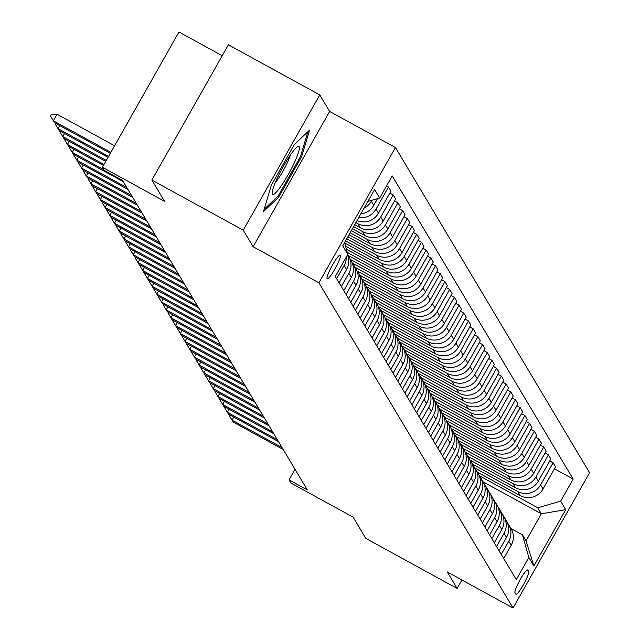 <?xml version="1.0" encoding="UTF-8"?>
<svg xmlns="http://www.w3.org/2000/svg" width="640" height="640" viewBox="0 0 640 640"><rect width="100%" height="100%" fill="white"/><g stroke="black" fill="none" stroke-linecap="round" stroke-linejoin="round"><path stroke-width="0.96" d="M327.088 278.696A13.496 2.032 118.7 0 0 327.224 278.824A13.496 2.032 118.7 0 0 335.208 268.496A13.496 2.032 118.7 0 0 340.328 255.296A13.496 2.032 118.7 0 0 340.2 255.16A13.496 2.032 118.7 0 0 332.216 265.496A13.496 2.032 118.7 0 0 327.088 278.696M222.216 55.72L178.96 32L102.424 167.272L104.304 170.424L122.584 180.44L307.312 489.896L289.04 479.88L290.92 483.024L353.056 517.096L365.752 538.368L457.136 588.472L461.936 579.976M319.776 94.904L228.4 44.8L151.864 180.072L243.24 230.176L253.12 246.72L318.912 282.792L395.44 147.52L329.648 111.448L319.776 94.904L243.24 230.176M318.912 282.792L513.048 608L589.584 472.728L395.44 147.52M528.656 571.48L527.824 570.088A13.072 1.968 118.7 0 0 527.696 569.96A13.072 1.968 118.7 0 0 519.968 579.976A13.072 1.968 118.7 0 0 515 592.76L515.832 594.144A13.072 1.968 118.7 0 0 515.96 594.272A13.072 1.968 118.7 0 0 523.688 584.264A13.072 1.968 118.7 0 0 528.656 571.48L526.664 570.384M560.656 501.184L565.736 509.688L533.88 565.992L528.8 557.488L522.456 534.848L526.032 540.832L541.336 513.776L537.76 507.792L560.656 501.184L573.176 479.064L392.2 175.912L379.688 198.032L367.864 201.448M344.552 242.64L347.832 254.336L335.32 276.456L516.288 579.608L528.8 557.488M347.832 254.336L342.752 245.824L374.608 189.528L379.688 198.032M102.424 167.272L164.56 201.344L151.864 180.072M513.048 608L447.256 571.928L457.136 588.472M295.024 469.304L289.04 479.88M483.128 481.864L541.336 513.776L565.736 509.688M522.456 534.848L511.032 528.576M479.408 475.792L537.76 507.792M477.312 472.104L520.152 495.592A16.864 16.608 -30.8 0 0 543.048 488.984L555.56 466.864L553.12 462.768L549.76 460.928M474.704 467.92L517.712 491.496A16.864 16.608 -30.8 0 0 540.6 484.888L553.12 462.768M472.608 464.224L515.448 487.712A16.864 16.608 -30.8 0 0 538.344 481.104L550.864 458.984L548.416 454.888L545.056 453.048M470 460.04L513.008 483.616A16.864 16.608 -30.8 0 0 535.904 477.008L548.416 454.888M467.912 456.344L510.752 479.84A16.864 16.608 -30.8 0 0 533.64 473.232L546.16 451.112L543.712 447.016L540.352 445.176M465.296 452.16L508.304 475.736A16.864 16.608 -30.8 0 0 531.2 469.128L543.712 447.016M463.208 448.472L506.048 471.96A16.864 16.608 -30.8 0 0 528.944 465.352L541.456 443.232L539.008 439.136L535.656 437.296M460.592 444.28L503.6 467.864A16.864 16.608 -30.8 0 0 526.496 461.256L539.008 439.136M458.504 440.592L501.344 464.08A16.864 16.608 -30.8 0 0 524.24 457.472L536.752 435.352L534.304 431.256L530.952 429.416M455.896 436.4L498.896 459.984A16.864 16.608 -30.8 0 0 521.792 453.376L534.304 431.256M453.8 432.712L496.64 456.2A16.864 16.608 -30.8 0 0 519.536 449.592L532.048 427.472L529.6 423.376L526.248 421.536M451.192 428.528L494.192 452.104A16.864 16.608 -30.8 0 0 517.088 445.496L529.6 423.376M449.096 424.832L491.936 448.32A16.864 16.608 -30.8 0 0 514.832 441.712L527.344 419.6L524.896 415.504L521.544 413.664M446.488 420.648L489.488 444.224A16.864 16.608 -30.8 0 0 512.384 437.616L524.896 415.504M444.392 416.96L487.232 440.448A16.864 16.608 -30.8 0 0 510.128 433.84L522.64 411.72L520.2 407.624L516.84 405.784M441.784 412.768L484.792 436.352A16.864 16.608 -30.8 0 0 507.68 429.744L520.2 407.624M439.688 409.08L482.528 432.568A16.864 16.608 -30.8 0 0 505.424 425.96L517.936 403.84L515.496 399.744L512.136 397.904M437.08 404.888L480.088 428.472A16.864 16.608 -30.8 0 0 502.976 421.864L515.496 399.744M434.992 401.2L477.832 424.688A16.864 16.608 -30.8 0 0 500.72 418.08L513.24 395.96L510.792 391.864L507.432 390.024M432.376 397.016L475.384 420.592A16.864 16.608 -30.8 0 0 498.28 413.984L510.792 391.864M430.288 393.32L473.128 416.808A16.864 16.608 -30.8 0 0 496.016 410.2L508.536 388.088L506.088 383.992L502.736 382.144M427.672 389.136L470.68 412.712A16.864 16.608 -30.8 0 0 493.576 406.104L506.088 383.992M425.584 385.44L468.424 408.936A16.864 16.608 -30.8 0 0 491.32 402.328L503.832 380.208L501.384 376.112L498.032 374.272M422.968 381.256L465.976 404.84A16.864 16.608 -30.8 0 0 488.872 398.232L501.384 376.112M420.88 377.568L463.72 401.056A16.864 16.608 -30.8 0 0 486.616 394.448L499.128 372.328L496.68 368.232L493.328 366.392M418.272 373.376L461.272 396.96A16.864 16.608 -30.8 0 0 484.168 390.352L496.68 368.232M416.176 369.688L459.016 393.176A16.864 16.608 -30.8 0 0 481.912 386.568L494.424 364.448L491.976 360.352L488.624 358.512M413.568 365.504L456.568 389.08A16.864 16.608 -30.8 0 0 479.464 382.472L491.976 360.352M411.472 361.808L454.312 385.296A16.864 16.608 -30.8 0 0 477.208 378.688L489.72 356.576L487.28 352.472L483.92 350.632M408.864 357.624L451.864 381.2A16.864 16.608 -30.8 0 0 474.76 374.592L487.28 352.472M406.768 353.928L449.608 377.424A16.864 16.608 -30.8 0 0 472.504 370.816L485.016 348.696L482.576 344.6L479.216 342.76M404.16 349.744L447.168 373.32A16.864 16.608 -30.8 0 0 470.056 366.72L482.576 344.6M402.064 346.056L444.904 369.544A16.864 16.608 -30.8 0 0 467.8 362.936L480.312 340.816L477.872 336.72L474.512 334.88M399.456 341.864L442.464 365.448A16.864 16.608 -30.8 0 0 465.36 358.84L477.872 336.72M397.368 338.176L440.208 361.664A16.864 16.608 -30.8 0 0 463.096 355.056L475.616 332.936L473.168 328.84L469.808 327M394.752 333.984L437.76 357.568A16.864 16.608 -30.8 0 0 460.656 350.96L473.168 328.84M392.664 330.296L435.504 353.784A16.864 16.608 -30.8 0 0 458.392 347.176L470.912 325.056L468.464 320.96L465.112 319.12M390.048 326.112L433.056 349.688A16.864 16.608 -30.8 0 0 455.952 343.08L468.464 320.96M387.96 322.416L430.8 345.904A16.864 16.608 -30.8 0 0 453.696 339.304L466.208 317.184L463.76 313.088L460.408 311.248M385.344 318.232L428.352 341.808A16.864 16.608 -30.8 0 0 451.248 335.2L463.76 313.088M383.256 314.544L426.096 338.032A16.864 16.608 -30.8 0 0 448.992 331.424L461.504 309.304L459.056 305.208L455.704 303.368M380.648 310.352L423.648 333.936A16.864 16.608 -30.8 0 0 446.544 327.328L459.056 305.208M378.552 306.664L421.392 330.152A16.864 16.608 -30.8 0 0 444.288 323.544L456.8 301.424L454.352 297.328L451 295.488M375.944 302.472L418.944 326.056A16.864 16.608 -30.8 0 0 441.84 319.448L454.352 297.328M373.848 298.784L416.688 322.272A16.864 16.608 -30.8 0 0 439.584 315.664L452.096 293.544L449.656 289.448L446.296 287.608M371.24 294.6L414.248 318.176A16.864 16.608 -30.8 0 0 437.136 311.568L449.656 289.448M369.144 290.904L411.984 314.392A16.864 16.608 -30.8 0 0 434.88 307.784L447.392 285.672L444.952 281.576L441.592 279.736M366.536 286.72L409.544 310.296A16.864 16.608 -30.8 0 0 432.432 303.688L444.952 281.576M364.44 283.032L407.28 306.52A16.864 16.608 -30.8 0 0 430.176 299.912L442.696 277.792L440.248 273.696L436.888 271.856M361.832 278.84L404.84 302.424A16.864 16.608 -30.8 0 0 427.736 295.816L440.248 273.696M359.744 275.152L402.584 298.64A16.864 16.608 -30.8 0 0 425.472 292.032L437.992 269.912L435.544 265.816L432.184 263.976M357.128 270.96L400.136 294.544A16.864 16.608 -30.8 0 0 423.032 287.936L435.544 265.816M355.04 267.272L397.88 290.76A16.864 16.608 -30.8 0 0 420.776 284.152L433.288 262.032L430.84 257.936L427.488 256.096M352.424 263.088L395.432 286.664A16.864 16.608 -30.8 0 0 418.328 280.056L430.84 257.936M350.336 259.392L393.176 282.88A16.864 16.608 -30.8 0 0 416.072 276.272L428.584 254.16L426.136 250.056L422.784 248.216M347.728 255.208L390.728 278.784A16.864 16.608 -30.8 0 0 413.624 272.176L426.136 250.056M347.296 252.432L388.472 275.008A16.864 16.608 -30.8 0 0 411.368 268.4L423.88 246.28L421.432 242.184L418.08 240.344M346.384 249.176L386.024 270.904A16.864 16.608 -30.8 0 0 408.92 264.304L421.432 242.184M345.544 246.168L383.768 267.128A16.864 16.608 -30.8 0 0 406.664 260.52L419.176 238.4L416.728 234.304L413.376 232.464M344.632 242.912L381.32 263.032A16.864 16.608 -30.8 0 0 404.216 256.424L416.728 234.304M345.56 240.872L379.064 259.248A16.864 16.608 -30.8 0 0 401.96 252.64L414.472 230.52L412.032 226.424L408.672 224.584M346.744 238.768L376.624 255.152A16.864 16.608 -30.8 0 0 399.512 248.544L412.032 226.424M347.848 236.832L374.36 251.368A16.864 16.608 -30.8 0 0 397.256 244.76L409.768 222.64L407.328 218.544L403.968 216.704M349.032 234.728L371.92 247.272A16.864 16.608 -30.8 0 0 394.808 240.664L407.328 218.544M350.136 232.784L369.656 243.496A16.864 16.608 -30.8 0 0 392.552 236.888L405.072 214.768L402.624 210.672L399.264 208.832M351.32 230.68L367.216 239.392A16.864 16.608 -30.8 0 0 390.112 232.784L402.624 210.672M352.424 228.744L364.96 235.616A16.864 16.608 -30.8 0 0 387.848 229.008L400.368 206.888L397.92 202.792L394.568 200.952M353.608 226.64L362.512 231.52A16.864 16.608 -30.8 0 0 385.408 224.912L397.92 202.792M354.712 224.696L360.256 227.736A16.864 16.608 -30.8 0 0 383.152 221.128L395.664 199.008L393.216 194.912L389.864 193.072M355.896 222.592L357.808 223.64A16.864 16.608 -30.8 0 0 380.704 217.032L393.216 194.912M503.704 558.528L511.192 545.288A16.864 16.608 -30.8 0 0 511.056 528.624L508.608 524.528A16.864 16.608 -30.8 0 0 507.352 522.712M573.176 479.064L554.464 468.808M358.704 217.632A16.864 16.608 -30.8 0 0 376 209.152L388.512 187.032L386.528 185.944M388.512 187.032L390.96 191.128L378.448 213.248A16.864 16.608 -30.8 0 1 357.04 220.576M501.256 554.424L508.752 541.192A16.864 16.608 -30.8 0 0 508.608 524.528M499 550.648L506.488 537.408A16.864 16.608 -30.8 0 0 506.352 520.744L503.904 516.648A16.864 16.608 -30.8 0 0 502.648 514.84M496.56 546.552L504.048 533.312A16.864 16.608 -30.8 0 0 503.904 516.648M494.296 542.768L501.792 529.528A16.864 16.608 -30.8 0 0 501.648 512.872L499.208 508.776A16.864 16.608 -30.8 0 0 497.952 506.96M491.856 538.672L499.344 525.432A16.864 16.608 -30.8 0 0 499.208 508.776M489.6 534.888L497.088 521.656A16.864 16.608 -30.8 0 0 496.944 504.992L494.504 500.896A16.864 16.608 -30.8 0 0 493.248 499.08M487.152 530.792L494.64 517.56A16.864 16.608 -30.8 0 0 494.504 500.896M484.896 527.016L492.384 513.776A16.864 16.608 -30.8 0 0 492.248 497.112L489.8 493.016A16.864 16.608 -30.8 0 0 488.544 491.2M482.448 522.912L489.936 509.68A16.864 16.608 -30.8 0 0 489.8 493.016M480.192 519.136L487.68 505.896A16.864 16.608 -30.8 0 0 487.544 489.232L485.096 485.136A16.864 16.608 -30.8 0 0 483.84 483.32M477.744 515.04L485.232 501.8A16.864 16.608 -30.8 0 0 485.096 485.136M475.488 511.256L482.976 498.016A16.864 16.608 -30.8 0 0 482.84 481.36L480.392 477.256A16.864 16.608 -30.8 0 0 479.136 475.448M473.04 507.16L480.528 493.92A16.864 16.608 -30.8 0 0 480.392 477.256M470.784 503.376L478.272 490.144A16.864 16.608 -30.8 0 0 478.136 473.48L475.688 469.384A16.864 16.608 -30.8 0 0 474.432 467.568M468.336 499.28L475.832 486.04A16.864 16.608 -30.8 0 0 475.688 469.384M466.08 495.496L473.568 482.264A16.864 16.608 -30.8 0 0 473.432 465.6L470.984 461.504A16.864 16.608 -30.8 0 0 469.728 459.688M463.64 491.4L471.128 478.168A16.864 16.608 -30.8 0 0 470.984 461.504M461.376 487.624L468.864 474.384A16.864 16.608 -30.8 0 0 468.728 457.72L466.288 453.624A16.864 16.608 -30.8 0 0 465.024 451.808M458.936 483.528L466.424 470.288A16.864 16.608 -30.8 0 0 466.288 453.624M456.672 479.744L464.168 466.504A16.864 16.608 -30.8 0 0 464.024 449.848L461.584 445.744A16.864 16.608 -30.8 0 0 460.328 443.936M454.232 475.648L461.72 462.408A16.864 16.608 -30.8 0 0 461.584 445.744M451.976 471.864L459.464 458.624A16.864 16.608 -30.8 0 0 459.32 441.968L456.88 437.872A16.864 16.608 -30.8 0 0 455.624 436.056M449.528 467.768L457.016 454.528A16.864 16.608 -30.8 0 0 456.88 437.872M447.272 463.984L454.76 450.752A16.864 16.608 -30.8 0 0 454.624 434.088L452.176 429.992A16.864 16.608 -30.8 0 0 450.92 428.176M444.824 459.888L452.312 446.656A16.864 16.608 -30.8 0 0 452.176 429.992M442.568 456.112L450.056 442.872A16.864 16.608 -30.8 0 0 449.92 426.208L447.472 422.112A16.864 16.608 -30.8 0 0 446.216 420.296M440.12 452.016L447.608 438.776A16.864 16.608 -30.8 0 0 447.472 422.112M437.864 448.232L445.352 434.992A16.864 16.608 -30.8 0 0 445.216 418.328L442.768 414.232A16.864 16.608 -30.8 0 0 441.512 412.424M435.416 444.136L442.904 430.896A16.864 16.608 -30.8 0 0 442.768 414.232M433.16 440.352L440.648 427.112A16.864 16.608 -30.8 0 0 440.512 410.456L438.064 406.36A16.864 16.608 -30.8 0 0 436.808 404.544M430.712 436.256L438.208 423.016A16.864 16.608 -30.8 0 0 438.064 406.36M428.456 432.472L435.944 419.24A16.864 16.608 -30.8 0 0 435.808 402.576L433.36 398.48A16.864 16.608 -30.8 0 0 432.104 396.664M426.016 428.376L433.504 415.144A16.864 16.608 -30.8 0 0 433.36 398.48M423.752 424.6L431.248 411.36A16.864 16.608 -30.8 0 0 431.104 394.696L428.664 390.6A16.864 16.608 -30.8 0 0 427.408 388.784M421.312 420.496L428.8 407.264A16.864 16.608 -30.8 0 0 428.664 390.6M419.048 416.72L426.544 403.48A16.864 16.608 -30.8 0 0 426.4 386.816L423.96 382.72A16.864 16.608 -30.8 0 0 422.704 380.904M416.608 412.624L424.096 399.384A16.864 16.608 -30.8 0 0 423.96 382.72M414.352 408.84L421.84 395.6A16.864 16.608 -30.8 0 0 421.704 378.944L419.256 374.848A16.864 16.608 -30.8 0 0 418 373.032M411.904 404.744L419.392 391.504A16.864 16.608 -30.8 0 0 419.256 374.848M409.648 400.96L417.136 387.728A16.864 16.608 -30.8 0 0 417 371.064L414.552 366.968A16.864 16.608 -30.8 0 0 413.296 365.152M407.2 396.864L414.688 383.624A16.864 16.608 -30.8 0 0 414.552 366.968M404.944 393.08L412.432 379.848A16.864 16.608 -30.8 0 0 412.296 363.184L409.848 359.088A16.864 16.608 -30.8 0 0 408.592 357.272M402.496 388.984L409.984 375.752A16.864 16.608 -30.8 0 0 409.848 359.088M400.24 385.208L407.728 371.968A16.864 16.608 -30.8 0 0 407.592 355.304L405.144 351.208A16.864 16.608 -30.8 0 0 403.888 349.392M397.792 381.112L405.28 367.872A16.864 16.608 -30.8 0 0 405.144 351.208M395.536 377.328L403.024 364.088A16.864 16.608 -30.8 0 0 402.888 347.432L400.44 343.328A16.864 16.608 -30.8 0 0 399.184 341.52M393.088 373.232L400.584 359.992A16.864 16.608 -30.8 0 0 400.44 343.328M390.832 369.448L398.32 356.208A16.864 16.608 -30.8 0 0 398.184 339.552L395.736 335.456A16.864 16.608 -30.8 0 0 394.48 333.64M388.392 365.352L395.88 352.112A16.864 16.608 -30.8 0 0 395.736 335.456M386.128 361.568L393.624 348.336A16.864 16.608 -30.8 0 0 393.48 331.672L391.04 327.576A16.864 16.608 -30.8 0 0 389.784 325.76M383.688 357.472L391.176 344.24A16.864 16.608 -30.8 0 0 391.04 327.576M381.432 353.696L388.92 340.456A16.864 16.608 -30.8 0 0 388.776 323.792L386.336 319.696A16.864 16.608 -30.8 0 0 385.08 317.88M378.984 349.6L386.472 336.36A16.864 16.608 -30.8 0 0 386.336 319.696M376.728 345.816L384.216 332.576A16.864 16.608 -30.8 0 0 384.08 315.912L381.632 311.816A16.864 16.608 -30.8 0 0 380.376 310.008M374.28 341.72L381.768 328.48A16.864 16.608 -30.8 0 0 381.632 311.816M372.024 337.936L379.512 324.696A16.864 16.608 -30.8 0 0 379.376 308.04L376.928 303.944A16.864 16.608 -30.8 0 0 375.672 302.128M369.576 333.84L377.064 320.6A16.864 16.608 -30.8 0 0 376.928 303.944M367.32 330.056L374.808 316.824A16.864 16.608 -30.8 0 0 374.672 300.16L372.224 296.064A16.864 16.608 -30.8 0 0 370.968 294.248M364.872 325.96L372.36 312.728A16.864 16.608 -30.8 0 0 372.224 296.064M362.616 322.184L370.104 308.944A16.864 16.608 -30.8 0 0 369.968 292.28L367.52 288.184A16.864 16.608 -30.8 0 0 366.264 286.368M360.168 318.08L367.664 304.848A16.864 16.608 -30.8 0 0 367.52 288.184M357.912 314.304L365.4 301.064A16.864 16.608 -30.8 0 0 365.264 284.4L362.816 280.304A16.864 16.608 -30.8 0 0 361.56 278.496M355.464 310.208L362.96 296.968A16.864 16.608 -30.8 0 0 362.816 280.304M353.208 306.424L360.696 293.184A16.864 16.608 -30.8 0 0 360.56 276.528L358.12 272.432A16.864 16.608 -30.8 0 0 356.856 270.616M350.768 302.328L358.256 289.088A16.864 16.608 -30.8 0 0 358.12 272.432M348.504 298.544L356 285.312A16.864 16.608 -30.8 0 0 355.856 268.648L353.416 264.552A16.864 16.608 -30.8 0 0 352.16 262.736M346.064 294.448L353.552 281.216A16.864 16.608 -30.8 0 0 353.416 264.552M343.808 290.664L351.296 277.432A16.864 16.608 -30.8 0 0 351.152 260.768L348.712 256.672A16.864 16.608 -30.8 0 0 347.504 254.92M341.36 286.568L348.848 273.336A16.864 16.608 -30.8 0 0 348.712 256.672M339.104 282.792L346.592 269.552A16.864 16.608 -30.8 0 0 347.488 254.944M360.8 213.928A16.864 16.608 -30.8 0 0 373.744 205.368L377.544 198.648M336.656 278.696L344.144 265.456A16.864 16.608 -30.8 0 0 346.32 257.008M364.088 208.128A16.864 16.608 -30.8 0 0 371.296 201.272L371.848 200.296M526.032 540.832L533.88 565.992M253.12 246.72L329.648 111.448M271.336 185.176L263.448 211.624L278.6 197.336L301.648 156.6L309.544 130.152L294.384 144.44L271.336 185.176M300.624 156.04L301.648 156.6M277.472 196.72L278.6 197.336M233.792 417.096L232.048 420.168L282.064 447.592M283.192 449.48L233.176 422.064L229.128 415.296L229.456 414.72M229.128 415.296L233.176 422.064M229.088 409.216L227.344 412.296L277.36 439.712M278.488 441.608L228.472 414.184L224.432 407.416L224.752 406.848M224.432 407.416L228.472 414.184M224.384 401.344L222.64 404.416L272.656 431.84M273.784 433.728L223.768 406.304L219.728 399.544L220.048 398.968M219.728 399.544L223.768 406.304M219.68 393.464L217.944 396.536L267.952 423.96M269.08 425.848L219.072 398.432L215.024 391.664L215.344 391.088M215.024 391.664L219.072 398.432M214.976 385.584L213.24 388.656L263.248 416.08M264.376 417.968L214.368 390.552L210.32 383.784L210.648 383.208M210.32 383.784L214.368 390.552M299.208 146.72A27.408 4.128 118.7 0 0 297.52 146.784A27.408 4.128 118.7 0 0 282.144 168.504A27.408 4.128 118.7 0 0 272.096 193.144A27.408 4.128 118.7 0 0 272.32 194.248A27.408 4.128 118.7 0 0 288.208 174.584A27.408 4.128 118.7 0 0 299.208 146.72M307.888 131.712L300.448 156.64L278.112 196.112L264.144 209.288M275.248 182.624A18.76 2.824 118.7 0 0 290.344 155.096M210.272 377.704L208.536 380.784L258.544 408.2M259.672 410.096L209.664 382.672L205.616 375.904L205.944 375.328M205.616 375.904L209.664 382.672M205.568 369.832L203.832 372.904L253.84 400.32M254.968 402.216L204.96 374.792L200.912 368.032L201.24 367.456M200.912 368.032L204.96 374.792M200.864 361.952L199.128 365.024L249.136 392.448M250.272 394.336L200.256 366.912L196.208 360.152L196.536 359.576M196.208 360.152L200.256 366.912M196.168 354.072L194.424 357.144L244.44 384.568M245.568 386.456L195.552 359.04L191.504 352.272L191.832 351.696M191.504 352.272L195.552 359.04M191.464 346.192L189.72 349.272L239.736 376.688M240.864 378.584L190.848 351.16L186.808 344.392L187.128 343.816M186.808 344.392L190.848 351.16M186.76 338.32L185.016 341.392L235.032 368.808M236.16 370.704L186.152 343.28L182.104 336.512L182.424 335.944M182.104 336.512L186.152 343.28M182.056 330.44L180.32 333.512L230.328 360.936M231.456 362.824L181.448 335.4L177.4 328.64L177.72 328.064M177.4 328.64L181.448 335.4M177.352 322.56L175.616 325.632L225.624 353.056M226.752 354.944L176.744 327.528L172.696 320.76L173.024 320.184M172.696 320.76L176.744 327.528M172.648 314.68L170.912 317.752L220.92 345.176M222.048 347.064L172.04 319.648L167.992 312.88L168.32 312.304M167.992 312.88L172.04 319.648M167.944 306.8L166.208 309.88L216.216 337.296M217.344 339.192L167.336 311.768L163.288 305L163.616 304.432M163.288 305L167.336 311.768M163.24 298.928L161.504 302L211.512 329.424M212.648 331.312L162.632 303.888L158.584 297.128L158.912 296.552M158.584 297.128L162.632 303.888M158.544 291.048L156.8 294.12L206.816 321.544M207.944 323.432L157.928 296.016L153.88 289.248L154.208 288.672M153.88 289.248L157.928 296.016M153.84 283.168L152.096 286.24L202.112 313.664M203.24 315.552L153.224 288.136L149.184 281.368L149.504 280.792M149.184 281.368L153.224 288.136M149.136 275.288L147.392 278.368L197.408 305.784M198.536 307.68L148.528 280.256L144.48 273.488L144.8 272.912M144.48 273.488L148.528 280.256M144.432 267.416L142.696 270.488L192.704 297.912M193.832 299.8L143.824 272.376L139.776 265.616L140.096 265.04M139.776 265.616L143.824 272.376M139.728 259.536L137.992 262.608L188 290.032M189.128 291.92L139.12 264.496L135.072 257.736L135.4 257.16M135.072 257.736L139.12 264.496M135.024 251.656L133.288 254.728L183.296 282.152M184.424 284.04L134.416 256.624L130.368 249.856L130.696 249.28M130.368 249.856L134.416 256.624M130.32 243.776L128.584 246.856L178.592 274.272M179.72 276.168L129.712 248.744L125.664 241.976L125.992 241.4M125.664 241.976L129.712 248.744M125.624 235.904L123.88 238.976L173.896 266.392M175.024 268.288L125.008 240.864L120.96 234.096L121.288 233.528M120.96 234.096L125.008 240.864M120.92 228.024L119.176 231.096L169.192 258.52M170.32 260.408L120.304 232.984L116.264 226.224L116.584 225.648M116.264 226.224L120.304 232.984M116.216 220.144L114.472 223.216L164.488 250.64M165.616 252.528L115.6 225.112L111.56 218.344L111.88 217.768M111.56 218.344L115.6 225.112M111.512 212.264L109.776 215.344L159.784 242.76M160.912 244.648L110.904 217.232L106.856 210.464L107.176 209.888M106.856 210.464L110.904 217.232M106.808 204.392L105.072 207.464L155.08 234.88M156.208 236.776L106.2 209.352L102.152 202.584L102.48 202.016M102.152 202.584L106.2 209.352M102.104 196.512L100.368 199.584L150.376 227.008M151.504 228.896L101.496 201.472L97.448 194.712L97.776 194.136M97.448 194.712L101.496 201.472M97.4 188.632L95.664 191.704L145.672 219.128M146.8 221.016L96.792 193.6L92.744 186.832L93.072 186.256M92.744 186.832L96.792 193.6M92.696 180.752L90.96 183.824L140.968 211.248M142.104 213.136L92.088 185.72L88.04 178.952L88.368 178.376M88.04 178.952L92.088 185.72M88 172.872L86.256 175.952L136.272 203.368M137.4 205.264L87.384 177.84L83.336 171.072L83.664 170.504M83.336 171.072L87.384 177.84M83.296 165L81.552 168.072L131.568 195.496M132.696 197.384L82.68 169.96L78.64 163.2L78.96 162.624M78.64 163.2L82.68 169.96M78.592 157.12L76.848 160.192L126.864 187.616M127.992 189.504L77.984 162.088L73.936 155.32L74.256 154.744M73.936 155.32L77.984 162.088M73.888 149.24L72.152 152.312L103.888 169.712M123.288 181.624L73.28 154.208L69.232 147.44L69.552 146.864M69.232 147.44L73.28 154.208M69.184 141.36L67.448 144.44L104 164.48M103.456 165.456L68.576 146.328L64.528 139.56L64.856 138.984M64.528 139.56L68.576 146.328M64.48 133.488L62.744 136.56L106.296 160.44M105.744 161.408L63.872 138.448L59.824 131.688L60.152 131.112M59.824 131.688L63.872 138.448M59.776 125.608L58.04 128.68L108.584 156.392M108.032 157.36L59.168 130.568L55.12 123.808L55.448 123.232M55.12 123.808L59.168 130.568M110.32 153.32L54.464 122.696L50.416 115.928L53.336 120.8L57.056 114.224L114.592 145.768M54.464 122.696L53.336 120.8L110.872 152.344M50.416 115.928L51.04 114.832L57.056 114.224M517.712 491.496L520.152 495.592M513.008 483.616L515.448 487.712M508.304 475.736L510.752 479.84M503.6 467.864L506.048 471.96M498.896 459.984L501.344 464.08M494.192 452.104L496.64 456.2M489.488 444.224L491.936 448.32M484.792 436.352L487.232 440.448M480.088 428.472L482.528 432.568M475.384 420.592L477.832 424.688M470.68 412.712L473.128 416.808M465.976 404.84L468.424 408.936M461.272 396.96L463.72 401.056M456.568 389.08L459.016 393.176M451.864 381.2L454.312 385.296M447.168 373.32L449.608 377.424M442.464 365.448L444.904 369.544M437.76 357.568L440.208 361.664M433.056 349.688L435.504 353.784M428.352 341.808L430.8 345.904M423.648 333.936L426.096 338.032M418.944 326.056L421.392 330.152M414.248 318.176L416.688 322.272M409.544 310.296L411.984 314.392M404.84 302.424L407.28 306.52M400.136 294.544L402.584 298.64M395.432 286.664L397.88 290.76M390.728 278.784L393.176 282.88M386.024 270.904L388.472 275.008M381.32 263.032L383.768 267.128M376.624 255.152L379.064 259.248M371.92 247.272L374.36 251.368M367.216 239.392L369.656 243.496M362.512 231.52L364.96 235.616M357.808 223.64L360.256 227.736M540.6 484.888L543.048 488.984M508.752 541.192L511.192 545.288M504.048 533.312L506.488 537.408M535.904 477.008L538.344 481.104M499.344 525.432L501.792 529.528M531.2 469.128L533.64 473.232M494.64 517.56L497.088 521.656M526.496 461.256L528.944 465.352M489.936 509.68L492.384 513.776M521.792 453.376L524.24 457.472M485.232 501.8L487.68 505.896M517.088 445.496L519.536 449.592M480.528 493.92L482.976 498.016M512.384 437.616L514.832 441.712M475.832 486.04L478.272 490.144M507.68 429.744L510.128 433.84M471.128 478.168L473.568 482.264M502.976 421.864L505.424 425.96M466.424 470.288L468.864 474.384M498.28 413.984L500.72 418.08M461.72 462.408L464.168 466.504M493.576 406.104L496.016 410.2M457.016 454.528L459.464 458.624M488.872 398.232L491.32 402.328M452.312 446.656L454.76 450.752M484.168 390.352L486.616 394.448M447.608 438.776L450.056 442.872M479.464 382.472L481.912 386.568M442.904 430.896L445.352 434.992M474.76 374.592L477.208 378.688M438.208 423.016L440.648 427.112M470.056 366.72L472.504 370.816M433.504 415.144L435.944 419.24M465.36 358.84L467.8 362.936M428.8 407.264L431.248 411.36M460.656 350.96L463.096 355.056M424.096 399.384L426.544 403.48M455.952 343.08L458.392 347.176M419.392 391.504L421.84 395.6M451.248 335.2L453.696 339.304M414.688 383.624L417.136 387.728M446.544 327.328L448.992 331.424M409.984 375.752L412.432 379.848M441.84 319.448L444.288 323.544M405.28 367.872L407.728 371.968M437.136 311.568L439.584 315.664M400.584 359.992L403.024 364.088M432.432 303.688L434.88 307.784M395.88 352.112L398.32 356.208M427.736 295.816L430.176 299.912M391.176 344.24L393.624 348.336M423.032 287.936L425.472 292.032M386.472 336.36L388.92 340.456M418.328 280.056L420.776 284.152M381.768 328.48L384.216 332.576M413.624 272.176L416.072 276.272M377.064 320.6L379.512 324.696M408.92 264.304L411.368 268.4M372.36 312.728L374.808 316.824M404.216 256.424L406.664 260.52M367.664 304.848L370.104 308.944M399.512 248.544L401.96 252.64M362.96 296.968L365.4 301.064M394.808 240.664L397.256 244.76M358.256 289.088L360.696 293.184M390.112 232.784L392.552 236.888M353.552 281.216L356 285.312M385.408 224.912L387.848 229.008M348.848 273.336L351.296 277.432M380.704 217.032L383.152 221.128M344.144 265.456L346.592 269.552M376 209.152L378.448 213.248M371.296 201.272L373.744 205.368"/></g></svg>

